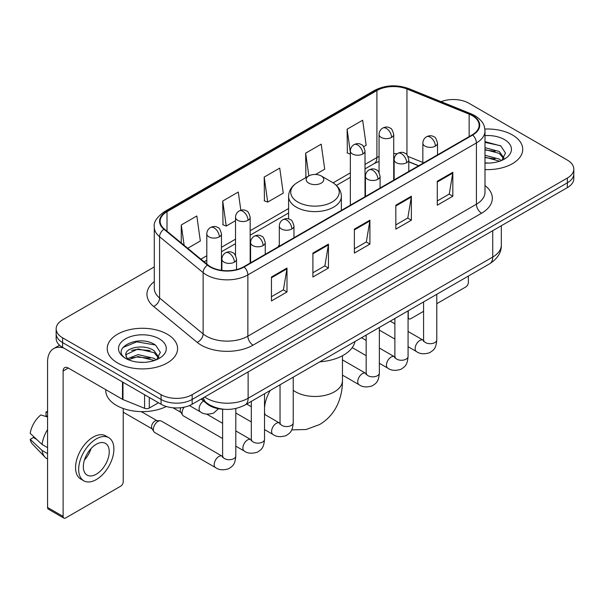 <?xml version="1.0" encoding="UTF-8"?>
<svg xmlns="http://www.w3.org/2000/svg" width="604" height="604" viewBox="0 0 604 604"><rect width="100%" height="100%" fill="white"/><g stroke="black" fill="none" stroke-linecap="round" stroke-linejoin="round"><path stroke-width="0.91" d="M279.305 244.869A38.845 22.424 0 0 0 277.931 247.006M418.564 165.813L408.802 161.864M224.363 409.293A21.986 12.692 180 0 1 207.066 403.887L201.177 399.033M154.284 266.93L62.597 319.863A21.986 12.692 0 0 0 56.157 328.84L56.157 338.414A21.986 12.692 0 0 0 62.597 347.391L161.064 404.242A21.986 12.692 0 0 0 192.155 404.242L567.36 187.618A21.986 12.692 0 0 0 573.8 178.641L573.8 173.854A21.986 12.692 0 0 1 567.36 182.831A21.986 12.692 0 0 0 573.8 173.854L573.8 169.067A21.986 12.692 0 0 0 567.36 160.09L468.893 103.239A21.986 12.692 0 0 0 441.094 101.676M56.157 328.84A21.986 12.692 0 0 0 62.597 337.817L161.064 394.661A21.986 12.692 0 0 0 192.155 394.661L192.155 399.455L567.36 182.831L192.155 399.455A21.986 12.692 0 0 1 161.064 399.455A21.986 12.692 0 0 0 192.155 399.455L192.155 404.242M62.597 337.817L62.597 342.604L161.064 399.455L62.597 342.604A21.986 12.692 0 0 1 56.157 333.627A21.986 12.692 0 0 0 62.597 342.604L62.597 347.391M512.426 134.956A35.175 20.309 0 0 0 484.869 129.067A35.175 20.309 0 0 1 512.426 134.956A35.175 20.309 0 0 1 522.732 149.316A35.175 20.309 0 0 0 512.426 134.956M167.278 334.223A35.175 20.309 0 0 0 128.946 329.822A35.175 20.309 0 0 0 107.225 348.591A35.175 20.309 0 0 0 117.531 362.951A35.175 20.309 0 0 0 155.87 367.353A35.175 20.309 0 0 0 177.584 348.591A35.175 20.309 0 0 0 167.278 334.223A35.175 20.309 0 0 0 128.946 329.822A35.175 20.309 0 0 0 107.225 348.591A35.175 20.309 0 0 0 117.531 362.951A35.175 20.309 0 0 0 155.87 367.353A35.175 20.309 0 0 0 177.584 348.591A35.175 20.309 0 0 0 167.278 334.223M472.26 115.658A23.45 13.537 180 0 1 479.131 125.232A23.45 13.537 180 0 1 472.26 134.805L243.722 266.757A23.45 13.537 180 0 1 207.927 264.945L164.386 229.044A23.45 13.537 180 0 1 160.143 221.283A23.45 13.537 180 0 1 167.014 211.71L376.919 90.525A23.45 13.537 180 0 1 406.953 89.007L469.134 114.141A23.45 13.537 180 0 1 472.26 115.658M472.675 115.417A24.039 13.877 0 0 0 469.467 113.862L407.285 88.728A24.039 13.877 0 0 0 376.503 90.283L166.598 211.468A24.039 13.877 0 0 0 163.903 229.241L207.444 265.141A24.039 13.877 0 0 0 244.137 266.991L472.675 135.047A24.039 13.877 0 0 0 472.675 115.417M271.445 277.017L271.445 300.958L286.991 291.981L286.991 268.04L271.445 277.017M271.445 296.707L283.419 289.792L286.93 268.84A5.866 3.382 -120 0 0 286.991 268.04M283.314 289.852L286.991 291.981M312.902 253.084L312.902 277.017L328.455 268.04L328.455 244.107L312.902 253.084M312.902 272.774L324.884 265.858L328.387 244.899A5.866 3.382 -120 0 0 328.455 244.107M324.778 265.919L328.455 268.04M437.281 181.275L437.281 205.209L452.826 196.232L452.826 172.299L437.281 181.275M437.281 200.966L449.255 194.05L452.766 173.091A5.866 3.382 -120 0 0 452.826 172.299M449.149 194.111L452.826 196.232M395.824 205.209L395.824 229.15L411.369 220.173L411.369 196.232L395.824 205.209M395.824 224.899L407.798 217.984L411.309 197.032A5.866 3.382 -120 0 0 411.369 196.232M407.692 218.044L411.369 220.173M354.367 229.143L354.367 253.084L369.912 244.107L369.912 220.173L354.367 229.143M354.367 248.833L366.341 241.925L369.852 220.966A5.866 3.382 -120 0 0 369.912 220.173M366.235 241.985L369.912 244.107M484.997 169.573A35.175 20.309 0 0 0 522.732 149.316A35.175 20.309 0 0 1 484.997 169.573M192.155 394.661L567.36 178.044A21.986 12.692 0 0 0 573.8 169.067M187.708 248.274L200.332 240.988L196.821 215.983L181.275 224.96L181.275 242.974M315.545 174.473L324.71 169.18L321.2 144.175L305.654 153.152L305.903 176.942M363.631 146.712L366.167 145.247L362.657 120.234L347.111 129.211L347.36 153.008M240.837 210.245L238.278 192.042L222.733 201.019L222.982 224.816M264.19 177.085L267.7 202.098L283.246 193.121L279.735 168.108L264.19 177.085L264.439 200.875M267.7 202.098L264.19 200.785M306.59 177.198L305.654 176.844M305.654 153.152L308.84 175.9M350.35 154.126L347.111 152.91M347.111 129.211L350.35 152.321M222.733 201.019L226.243 226.032L235.515 220.679M226.243 226.032L222.733 224.718M181.275 224.96L184.129 245.33M484.997 162.853L489.104 163.088M484.997 155.258L499.266 159.086L501.199 160.641M484.997 157.153L499.614 161.23M484.997 147.655L499.266 151.491L504.023 158.059M484.997 149.558L499.266 153.386L503.645 158.558M484.997 163.035A23.896 13.794 0 0 0 504.446 159.071A23.896 13.794 0 0 0 504.446 139.562A23.896 13.794 0 0 0 484.997 135.606M501.765 160.407L505.51 153.061L500.776 145.926L484.997 141.653M484.997 142.385L500.452 145.707M484.997 149.988L495.159 151.294M484.997 157.591L495.159 158.897M408.07 317.062L408.259 317.175A3.662 2.114 120 0 0 409.021 318.852A3.662 2.114 120 0 0 410.856 318.67L423.585 311.317M436.783 303.699L465.782 286.953A3.662 2.114 120 0 0 468.379 282.468L468.379 276.051M408.259 317.175L408.259 310.758M308.757 183.125A8.796 5.081 0 0 0 321.2 183.125A8.796 5.081 0 0 0 321.2 175.945L332.117 182.249A24.236 13.99 0 0 1 332.117 202.046A24.236 13.99 0 0 1 297.84 202.046A24.236 13.99 0 0 1 297.84 182.249C291.868 185.798 288.788 190.509 288.591 196.376A26.387 15.236 0 0 0 296.322 207.149A26.387 15.236 0 0 0 325.073 210.449A26.387 15.236 0 0 0 341.366 196.376C341.169 190.509 338.089 185.798 332.117 182.249L321.2 175.945A8.796 5.081 0 0 0 308.757 175.945A8.796 5.081 0 0 0 308.757 183.125M319.826 361.819A40.309 23.269 0 0 0 354.993 341.509M222.612 438.542L183.42 415.907A6.599 3.805 -60 0 1 182.589 415.091A6.599 3.805 -60 0 1 182.053 412.887A6.599 3.805 -60 0 1 184.144 407.187M182.589 415.091L180.626 411.936A4.764 2.748 -60 0 1 180.234 410.343A4.764 2.748 -60 0 1 180.868 407.715M153.34 429.467A6.599 3.805 -60 0 1 158.006 421.388A6.599 3.805 -60 0 1 160.188 420.754A6.599 3.805 -60 0 1 161.306 421.056L222.144 456.186A6.599 3.805 -60 0 0 219.139 456.352A6.599 3.805 -60 0 0 218.844 456.511A6.599 3.805 -60 0 0 214.533 462.324A6.599 3.805 -60 0 0 215.545 467.609L154.707 432.487A6.599 3.805 -60 0 1 153.884 431.671A6.599 3.805 -60 0 1 153.34 429.467M153.884 431.671L151.921 428.515A4.764 2.748 -60 0 1 151.528 426.922A4.764 2.748 -60 0 1 154.896 421.086A4.764 2.748 -60 0 1 156.466 420.626L160.188 420.754M149.271 397.432L149.271 408.055L158.475 402.74M63.692 348.025A29.317 16.927 -120 0 0 53.643 348.629A29.317 16.927 -120 0 0 47.565 362.053L47.565 507.466L63.118 516.443L63.118 371.03A7.331 4.228 60 0 1 64.636 367.67A7.331 4.228 60 0 1 68.297 368.032L122.484 399.32L122.484 381.97M63.118 516.443A3.662 2.114 120 0 0 63.873 518.119L48.328 509.142A3.662 2.114 -60 0 1 47.565 507.466M63.873 518.119A3.662 2.114 120 0 0 65.708 517.938L120.641 486.22A3.662 2.114 120 0 0 123.231 481.735L123.231 408.508M149.271 408.055A3.662 2.114 180 0 1 144.583 408.289L122.974 399.561A3.662 2.114 180 0 1 122.484 399.32M96.285 474.193A18.324 10.578 120 0 0 108.252 458.051A18.324 10.578 120 0 0 105.443 443.366A18.324 10.578 120 0 0 96.285 444.272A18.324 10.578 120 0 0 84.311 460.422A18.324 10.578 120 0 0 87.119 475.099A18.324 10.578 120 0 0 96.285 474.193M84.447 459.991A18.324 10.578 120 0 0 91.023 448.606M47.565 412.419L46.017 411.951L46.017 415.635L47.565 416.526M108.743 437.651L105.632 435.861A24.915 14.39 120 0 0 93.175 437.092A24.915 14.39 120 0 0 76.897 459.055A24.915 14.39 120 0 0 80.717 479.017L83.82 480.814A24.915 14.39 120 0 0 96.285 479.584A24.915 14.39 120 0 0 112.563 457.621A24.915 14.39 120 0 0 108.743 437.651A24.915 14.39 120 0 0 96.285 438.889A24.915 14.39 120 0 0 80.007 460.844A24.915 14.39 120 0 0 83.82 480.814M47.565 429.557A24.183 13.96 120 0 0 42.069 444.461L30.2 433.355A19.056 11 120 0 1 40.83 414.94L47.565 416.986M47.565 447.639L42.069 444.461M36.617 439.365L33.386 437.5L30.2 439.342L42.069 450.441L47.565 453.619M42.069 450.441A24.183 13.96 120 0 0 45.051 457.198A24.183 13.96 120 0 0 46.878 458.64L47.565 459.04M47.565 411.52A19.056 11 120 0 0 46.017 411.951M30.2 439.342A19.056 11 120 0 0 32.45 444.083L45.051 457.198M105.76 389.663L105.76 390.478A36.648 21.155 0 0 0 116.497 405.435A36.648 21.155 0 0 0 166.349 406.492M138.437 362.189L143.956 362.355M127.452 358.685L138.12 354.616L154.118 358.353L156.051 359.909M128.433 359.705L138.12 356.519L154.465 360.497M127.618 359.425L125.904 355.409A16.565 9.566 0 0 0 128.577 359.841M158.875 357.326L154.118 350.758C144.175 343.336 123.722 347.919 125.904 355.409L125.843 354.676M125.949 355.643L126.41 354.412L138.12 348.916L154.118 352.661L158.497 357.825M156.617 359.674L160.362 352.328L155.628 345.194C138.867 333.144 109.075 349.021 126.281 358.753L126.364 358.806M159.297 338.836A23.896 13.794 0 0 0 125.511 338.836A23.896 13.794 0 0 0 125.511 358.338A23.896 13.794 0 0 0 159.297 358.338A23.896 13.794 0 0 0 159.297 338.836M122.786 347.587L136.814 341.834L155.303 344.975M131.551 350.388L136.814 349.429L150.018 350.562M131.551 357.983L136.814 357.032L150.018 358.164M207.066 403.23L207.066 403.887M204.696 397.002A29.317 16.927 0 0 0 206.666 398.255A29.317 16.927 0 0 0 248.123 398.255L492.736 257.032A29.317 16.927 0 0 0 501.32 245.065C501.531 252.336 497.658 258.565 489.701 263.744L245.088 404.967A14.655 8.464 60 0 0 248.123 398.255L248.123 371.928M492.736 230.705L492.736 257.032A14.655 8.464 60 0 1 489.701 263.744M203.51 397.681A14.655 9.807 129.5 0 0 206.062 402.453L201.615 398.783M567.36 187.618L567.36 178.044M161.064 404.242L161.064 394.661M484.997 185.541A36.648 21.155 180 0 1 481.592 213.197L253.046 345.148A7.331 4.228 60 0 1 247.867 336.171L476.413 204.22A29.317 16.927 0 0 0 484.997 192.253L484.997 130.977A29.317 16.927 180 0 1 476.413 142.944A7.331 4.228 -120 0 0 472.675 135.047M253.046 345.148A36.648 21.155 180 0 1 201.223 345.148A36.648 21.155 180 0 1 197.123 342.325L153.582 306.424A36.648 21.155 180 0 1 154.284 281.592M206.409 336.171A29.317 16.927 0 0 0 247.867 336.171L247.867 274.896A29.317 16.927 180 0 1 203.125 272.631L159.584 236.73A29.317 16.927 180 0 1 154.284 227.028L154.284 288.304A29.317 16.927 0 0 0 159.584 298.014L203.125 333.914A29.317 16.927 0 0 0 206.409 336.171M484.997 130.977C484.521 125.942 484.053 121.751 474.895 115.651L471.037 113.786A7.331 3.435 112 0 0 469.467 113.862M471.037 113.786L408.855 88.645C396.715 84.349 385.193 84.975 374.291 90.517A7.331 4.228 60 0 1 376.503 90.283M166.598 211.468A7.331 4.228 -120 0 0 164.386 211.702C156.776 217.168 153.408 222.28 154.284 227.028M163.903 229.241A7.331 4.9 129.5 0 0 159.584 236.73L159.584 298.014A7.331 4.9 -50.5 0 1 153.582 306.424M408.855 88.645A7.331 3.435 112 0 0 407.285 88.728M207.444 265.141A7.331 4.9 129.5 0 0 203.125 272.631L203.125 333.914A7.331 4.9 -50.5 0 1 197.123 342.325M244.137 266.991A7.331 4.228 60 0 1 247.867 274.896L476.413 142.944L476.413 204.22A7.331 4.228 60 0 0 481.592 213.197M167.014 211.71L167.014 231.211M469.134 114.141L469.134 136.617M406.953 89.007L406.953 154.835M422.853 162.453L408.055 156.474M397.198 153.748A23.45 13.537 0 0 0 393.717 153.575M379.063 156.444A23.45 13.537 0 0 0 376.919 157.546L365.012 164.416M376.919 90.525L376.919 157.546A13.19 7.618 60 0 1 374.186 163.586L365.012 168.878M350.35 172.88L333.091 182.846M288.591 208.539L250.169 230.72M235.515 239.184L221.457 247.293M206.802 255.756L200.906 259.161M418.723 165.715L409.572 162.015A13.19 6.176 -68 0 1 408.802 161.555M354.367 229.905L369.852 220.966M395.824 205.972L411.309 197.032M437.281 182.03L452.766 173.091M312.902 253.839L328.387 244.899M271.445 277.78L286.93 268.84M342.46 355.741L342.46 380.603A27.482 15.87 180 0 1 334.412 391.822A27.482 15.87 180 0 1 295.545 391.822A27.482 15.87 180 0 1 293.227 390.305M264.967 414.601A27.482 15.87 -60 0 1 264.514 411.588M264.514 407.889A27.482 15.87 -60 0 1 270.245 390.441M435.363 146.115A7.331 4.228 0 0 0 437.515 143.125C436.352 138.89 435.19 136.806 434.034 136.889C431.913 135.394 429.406 135.356 426.522 136.776A7.331 4.228 60 0 1 430.184 137.138A7.331 4.228 -120 0 1 435.363 146.115A7.331 4.228 0 0 1 424.997 146.115A7.331 4.228 0 0 1 422.853 143.125C422.966 140.347 424.189 138.233 426.522 136.776M408.07 346.704L416.518 351.581A6.599 3.805 -60 0 1 415.507 346.296A6.599 3.805 -60 0 1 419.818 340.482A6.599 3.805 -60 0 1 420.112 340.324A6.599 3.805 -60 0 1 423.117 340.158L408.07 331.468M423.963 340.822L423.374 341.305L423.585 339.886A6.599 3.805 -0 0 0 425.518 342.574A6.599 3.805 -0 0 0 434.548 342.74A6.599 3.805 -0 0 0 436.783 339.886C436.028 349.188 433.347 350.177 429.663 352.721C424.151 354.397 419.772 354.012 416.518 351.581M406.658 162.695A7.331 4.228 0 0 0 408.802 159.698C407.64 155.462 406.477 153.386 405.322 153.469C403.2 151.966 400.694 151.936 397.809 153.356A7.331 4.228 60 0 1 401.471 153.718A7.331 4.228 -120 0 1 406.658 162.695A7.331 4.228 0 0 1 396.292 162.695A7.331 4.228 0 0 1 394.14 159.698C394.253 156.919 395.477 154.805 397.809 153.356M379.357 363.276L387.813 368.153A6.599 3.805 -60 0 1 386.802 362.868A6.599 3.805 -60 0 1 391.105 357.055A6.599 3.805 -60 0 1 391.4 356.896A6.599 3.805 -60 0 1 394.404 356.73L379.357 348.04M395.258 357.394L394.661 357.885L394.88 356.458A6.599 3.805 -0 0 0 396.805 359.154A6.599 3.805 -0 0 0 405.835 359.312A6.599 3.805 -0 0 0 408.07 356.458C407.322 365.76 404.635 366.756 400.95 369.293C395.439 370.969 391.06 370.592 387.813 368.153M377.945 179.267A7.331 4.228 0 0 0 380.09 176.277C378.927 172.042 377.772 169.958 376.617 170.041C374.488 168.546 371.988 168.508 369.097 169.928A7.331 4.228 60 0 1 372.759 170.29A7.331 4.228 -120 0 1 377.945 179.267A7.331 4.228 0 0 1 367.579 179.267A7.331 4.228 0 0 1 365.435 176.277C365.541 173.499 366.764 171.385 369.097 169.928M342.46 375.129L359.101 384.733A6.599 3.805 -60 0 1 358.089 379.448A6.599 3.805 -60 0 1 362.4 373.634A6.599 3.805 -60 0 1 362.687 373.476A6.599 3.805 -60 0 1 365.692 373.31L342.46 359.893M366.545 373.974L365.956 374.457L366.167 373.038A6.599 3.805 -0 0 0 368.1 375.726A6.599 3.805 -0 0 0 377.123 375.892A6.599 3.805 -0 0 0 379.357 373.038C378.61 382.34 375.93 383.329 372.245 385.873C366.726 387.549 362.347 387.164 359.101 384.733M291.815 228.999A7.331 4.228 0 0 0 293.959 226.002C292.797 221.766 291.641 219.69 290.479 219.765C288.357 218.271 285.858 218.233 282.966 219.66A7.331 4.228 60 0 1 286.628 220.022A7.331 4.228 -120 0 1 291.815 228.999A7.331 4.228 0 0 1 281.449 228.999A7.331 4.228 0 0 1 279.305 226.002C279.41 223.223 280.633 221.109 282.966 219.66M264.514 429.58L272.97 434.457A6.599 3.805 -60 0 1 271.959 429.172A6.599 3.805 -60 0 1 276.27 423.359A6.599 3.805 -60 0 1 276.557 423.2A6.599 3.805 -60 0 1 279.561 423.034L264.514 414.344M280.415 423.698L279.826 424.189L280.037 422.762A6.599 3.805 -0 0 0 281.97 425.458A6.599 3.805 -0 0 0 290.992 425.616A6.599 3.805 -0 0 0 293.227 422.762C292.479 432.064 289.799 433.06 286.115 435.597C280.596 437.273 276.217 436.896 272.97 434.457M263.102 245.571A7.331 4.228 0 0 0 265.247 242.582C264.091 238.338 262.929 236.262 261.774 236.345C259.652 234.85 257.145 234.813 254.254 236.232A7.331 4.228 60 0 1 257.923 236.594A7.331 4.228 -120 0 1 263.102 245.571A7.331 4.228 0 0 1 252.736 245.571A7.331 4.228 0 0 1 250.592 242.582C250.705 239.803 251.921 237.689 254.254 236.232M235.809 446.152L244.258 451.037A6.599 3.805 -60 0 1 243.246 445.752A6.599 3.805 -60 0 1 247.557 439.939A6.599 3.805 -60 0 1 247.851 439.78A6.599 3.805 -60 0 1 250.856 439.606L235.809 430.924M251.702 440.271L251.113 440.761L251.324 439.334A6.599 3.805 -0 0 0 253.257 442.03A6.599 3.805 -0 0 0 262.279 442.196A6.599 3.805 -0 0 0 264.514 439.334C263.767 448.636 261.087 449.633 257.402 452.169C251.891 453.846 247.504 453.468 244.258 451.037M234.39 262.151A7.331 4.228 0 0 0 236.542 259.154C235.379 254.918 234.216 252.842 233.061 252.917C230.939 251.423 228.433 251.385 225.549 252.812A7.331 4.228 60 0 1 229.21 253.174A7.331 4.228 -120 0 1 234.39 262.151A7.331 4.228 0 0 1 224.031 262.151A7.331 4.228 0 0 1 221.879 259.154C221.993 256.375 223.216 254.261 225.549 252.812M222.989 456.851L222.4 457.341L222.612 455.914A6.599 3.805 -0 0 0 224.545 458.61A6.599 3.805 -0 0 0 233.574 458.768A6.599 3.805 -0 0 0 235.809 455.914C235.054 465.216 232.374 466.212 228.689 468.749C223.178 470.425 218.799 470.048 215.545 467.609M391.573 137.41A7.331 4.228 0 0 0 393.717 134.42C392.562 130.185 391.4 128.101 390.244 128.184C388.123 126.689 385.616 126.651 382.725 128.071A7.331 4.228 60 0 1 386.394 128.433A7.331 4.228 -120 0 1 391.573 137.41A7.331 4.228 0 0 1 381.207 137.41A7.331 4.228 0 0 1 379.063 134.42C379.176 131.642 380.392 129.528 382.725 128.071M362.861 153.99A7.331 4.228 0 0 0 365.012 150.992C363.85 146.757 362.687 144.681 361.532 144.756C359.41 143.261 356.904 143.224 354.019 144.65A7.331 4.228 60 0 1 357.681 145.013A7.331 4.228 -120 0 1 362.861 153.99A7.331 4.228 0 0 1 352.502 153.99A7.331 4.228 0 0 1 350.35 150.992C350.463 148.214 351.687 146.1 354.019 144.65M248.025 220.286A7.331 4.228 0 0 0 250.169 217.297C249.007 213.061 247.851 210.985 246.689 211.06C244.567 209.565 242.061 209.528 239.176 210.947A7.331 4.228 60 0 1 242.838 211.309A7.331 4.228 -120 0 1 248.025 220.286A7.331 4.228 0 0 1 237.659 220.286A7.331 4.228 0 0 1 235.515 217.297C235.62 214.518 236.844 212.404 239.176 210.947M219.312 236.866A7.331 4.228 0 0 0 221.457 233.876C220.294 229.633 219.139 227.557 217.984 227.64C215.854 226.145 213.355 226.107 210.464 227.527A7.331 4.228 60 0 1 214.133 227.889A7.331 4.228 -120 0 1 219.312 236.866A7.331 4.228 0 0 1 208.946 236.866A7.331 4.228 0 0 1 206.802 233.876C206.908 231.098 208.131 228.976 210.464 227.527M218.467 408.712L213.612 413.068C208.101 414.744 203.714 414.367 200.468 411.928A6.599 3.805 -60 0 1 199.101 408.908A6.599 3.805 -60 0 1 203.533 400.973M63.118 371.03L68.297 368.04M122.974 382.249L122.974 399.561M144.583 408.289L144.583 394.722M245.088 404.967C233.295 410.894 221.502 410.894 209.701 404.967L206.062 402.453M501.32 245.065L501.32 225.745M374.291 90.517L164.386 211.702M409.572 162.015L408.802 161.713M394.163 159.154L393.717 159.154M379.063 161.404L374.186 163.586M350.35 177.342L336.375 185.413M288.591 212.993L250.169 235.183M235.515 243.646L221.457 251.755M206.802 260.218L204.092 261.781M409.021 318.852L408.07 318.3M342.46 380.603C342.506 388.432 341.109 395.846 338.285 402.838C334.45 412.154 328.221 419.387 319.614 424.536L306.122 429.512L291.717 429.889M341.366 210.381L341.366 196.376M288.591 218.942L288.591 196.376M308.757 175.945L297.84 182.249M423.57 340.392L423.117 340.158M436.783 294.299L436.783 339.886M437.515 154.873L437.515 143.125M394.88 339.086L379.357 330.124M423.585 301.909L423.585 339.886M422.853 163.337L422.853 143.125M394.88 323.85L390.229 321.169M394.857 356.972L394.404 356.73M408.07 310.871L408.07 356.458M408.802 171.445L408.802 159.698M366.167 355.658L352.23 347.61M394.88 318.489L394.88 356.458M394.14 179.909L394.14 159.698M366.167 340.429L361.524 337.742M366.145 373.544L365.692 373.31M379.357 327.443L379.357 373.038M380.09 188.025L380.09 176.277M366.167 335.061L366.167 373.038M365.435 196.489L365.435 176.277M280.014 423.268L279.561 423.034M293.227 377.175L293.227 422.762M293.959 237.749L293.959 226.002M251.324 421.962L235.809 413M280.037 384.793L280.037 422.762M279.305 246.213L279.305 226.002M251.324 406.726L246.681 404.046M251.302 439.848L250.856 439.606M264.514 393.748L264.514 439.334M265.247 254.322L265.247 242.582M173.016 407.783L180.868 412.321M251.324 401.366L251.324 439.334M250.592 262.785L250.592 242.582M222.612 423.306L206.696 414.118M222.597 456.42L222.144 456.186M235.809 408.5L235.809 455.914M236.542 269.588L236.542 259.154M123.231 412.192L152.155 428.893M222.612 409.218L222.612 455.914M221.879 270.373L221.879 259.154M141.298 411.626L156.919 420.641M393.717 180.151L393.717 134.42M379.063 172.533L379.063 134.42M365.012 196.73L365.012 150.992M350.35 205.194L350.35 150.992M250.169 263.034L250.169 217.297M235.515 255.409L235.515 217.297M221.457 270.32L221.457 233.876M200.468 411.928L189.452 405.571M206.802 264.016L206.802 233.876M53.643 348.629L59.57 345.209"/></g></svg>
